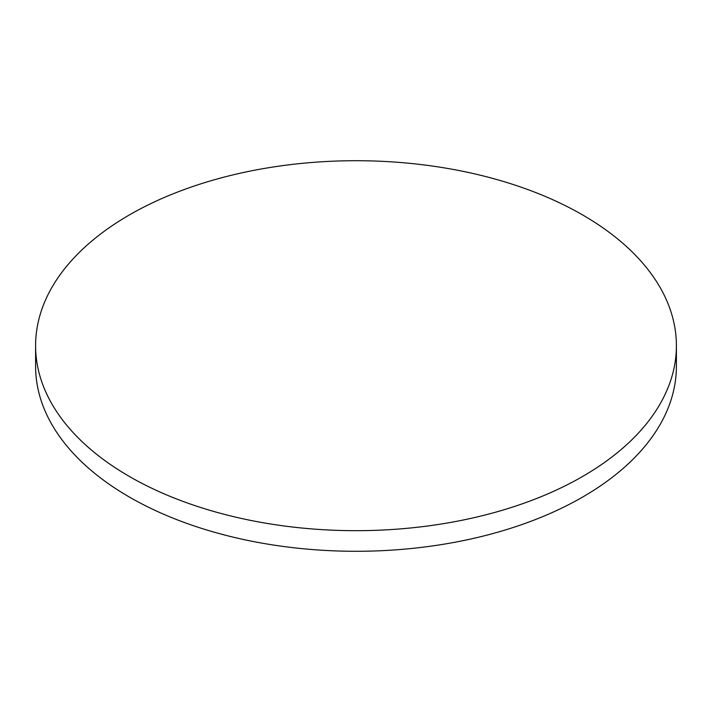 <?xml version="1.0" encoding="UTF-8"?>
<svg xmlns="http://www.w3.org/2000/svg" width="712" height="712" viewBox="0 0 712 712"><rect width="100%" height="100%" fill="white"/><g stroke="black" fill="none" stroke-linecap="round" stroke-linejoin="round"><path stroke-width="1.07" d="M129.442 476.506A320.4 184.978 0 0 0 478.615 516.601A320.4 184.978 0 0 0 676.4 345.703A320.4 184.978 0 0 0 582.558 214.899A320.4 184.978 0 0 0 233.385 174.796A320.4 184.978 0 0 0 35.6 345.703A320.4 184.978 0 0 0 129.442 476.506M35.6 345.703L35.6 366.297A320.4 184.978 0 0 0 129.442 497.101A320.4 184.978 0 0 0 478.615 537.204A320.4 184.978 0 0 0 676.4 366.297L676.4 345.703"/></g></svg>
